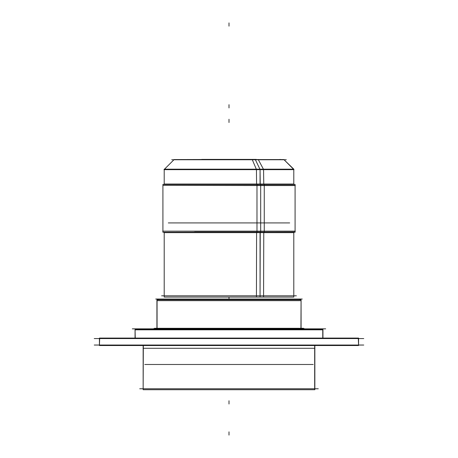 <?xml version="1.0" encoding="UTF-8"?>
<svg xmlns="http://www.w3.org/2000/svg" width="458" height="458" viewBox="0 0 458 458"><rect width="100%" height="100%" fill="white"/><g stroke="black" fill="none" stroke-linecap="round" stroke-linejoin="round"><path stroke-width="0.69" d="M301.078 328.3L301.078 300.666L156.922 300.666L301.078 300.666L301.078 328.3L301.078 299.79L301.078 328.3M157.065 328.3L157.065 299.79L156.922 328.3L156.922 299.79L301.078 299.79L300.935 328.3M299.458 299.045A1.62 1.62 0 0 1 300.82 299.79L299.458 299.045A1.62 1.62 0 0 1 300.82 299.79L299.458 299.045M158.542 299.045A1.62 1.62 0 0 0 157.18 299.79L158.542 299.045A1.62 1.62 0 0 0 157.18 299.79L158.811 299.068M164.21 169.471L293.79 169.471L293.79 184.047L164.21 184.047L163.838 184.425L164.21 184.047L164.21 169.471L173.931 159.75M162.916 231.342L162.916 185.341L295.084 185.341L295.084 231.342L162.722 231.147L264.363 231.147M164.411 232.836L163.838 232.263L164.21 232.641L293.79 232.641L293.79 295.805M314.675 345.527L314.675 389.718L314.846 345.527L314.846 389.718L143.154 389.718L143.325 345.527M143.154 388.779L143.154 345.527L143.154 388.779M99.426 338.565L99.426 345.046L99.426 338.565M358.574 338.565L358.574 345.046L358.574 338.565M321.968 328.85A0.973 0.973 0 0 1 322.89 329.497A0.973 0.973 -90 0 0 321.653 328.901L321.968 328.85A0.973 0.973 0 0 1 322.89 329.497L321.968 328.85L322.89 329.497M136.032 328.85A0.973 0.973 0 0 0 135.11 329.497L136.032 328.85A0.973 0.973 0 0 0 135.11 329.497L136.032 328.85M322.758 338.084L322.758 329.497L322.942 338.084L322.942 329.497L322.942 338.084L322.942 329.497L135.058 329.497L135.058 338.084L135.058 329.817L322.942 329.817L322.942 338.084L322.942 329.817L135.058 329.817L135.058 338.084L135.058 329.497L135.242 338.084M302.274 299.045L155.726 299.045M175.654 299.045L282.346 299.045M299.32 299.045A1.62 1.614 90 0 1 300.677 299.79M158.68 299.045A1.62 1.614 90 0 0 157.323 299.79M201.697 159.395L250.663 159.395A145.77 61.715 90 0 1 250.48 159.556M178.259 159.556L256.303 159.395A145.77 77.78 90 0 1 256.074 159.556M171.727 159.75L286.313 159.75M164.502 169.179L174.126 159.556L258.278 159.556L263.413 169.179M164.016 169.666L263.676 169.666M293.498 169.179L283.874 159.556L252.232 159.556L256.308 169.179M256.514 169.666L293.984 169.666M256.589 184.425L256.428 169.179L293.79 169.179L293.79 184.339M263.768 184.425L263.568 169.666M263.568 169.471L263.568 169.179L164.21 169.179L164.21 184.339M162.916 185.341L264.363 185.542M257.064 185.542L295.278 185.542M295.084 232.263L256.978 232.263L256.978 184.425L295.084 184.425L295.084 232.263M264.26 185.341L264.26 184.425L162.916 184.425L162.916 232.263L264.26 232.263L264.26 231.342M264.26 231.147L264.26 185.542M164.21 232.263L164.21 297.07L263.568 297.07L263.768 232.263M293.589 232.836L294.162 232.263L293.79 232.641L293.79 297.07L256.428 297.07L256.589 232.263M295.278 231.147L257.064 231.147M161.617 295.805L296.383 295.805M168.315 222.92L289.685 222.92M318.276 388.779L139.724 388.779M314.909 348.286L143.091 348.286M313.226 364.482L144.774 364.482M363.761 338.565L94.239 338.565M358.322 338.084L358.574 345.527L99.426 345.527L99.678 338.084L358.574 338.084L358.574 345.527L358.322 338.084M363.761 345.046L94.239 345.046M153.768 328.621L304.232 328.621M132.31 328.85L325.69 328.85M135.293 330.132A0.973 0.968 -90 0 1 136.215 328.85M322.707 330.132A0.973 0.968 -90 0 0 321.785 328.85M154.644 328.85L154.644 328.3L303.505 328.3L303.356 328.85M229 297.07L229 298.776L229 297.07M299.189 299.068A1.62 1.62 90 0 1 300.82 299.79M259.921 169.179L255.404 159.75M197.942 169.471L260.058 169.471M195.291 184.047L260.058 184.047L260.241 184.425L260.058 169.666M197.318 185.341L260.682 185.341M260.682 231.147L260.682 185.542M260.682 231.342L194.616 231.342M260.058 295.805L260.241 232.263L260.058 232.641L170.691 232.641M229 22.9L229 26.14L229 22.9M229 104.682L229 107.922L229 104.682M260.058 184.047L260.058 169.179L260.058 184.047M229 119.257L229 122.498L229 119.257M260.682 232.263L260.682 184.425L260.682 232.263M260.058 297.07L260.058 232.641L260.058 297.07M99.426 338.084L99.426 345.527L99.426 338.084M229 404.002L229 400.761L229 404.002M229 435.1L229 431.86L229 435.1M284.069 159.75L293.79 169.179M164.21 295.805L164.21 232.641M156.922 299.79L156.922 328.3L156.922 299.79M280.17 159.395L279.741 159.556M154.495 328.3L154.495 328.85L154.495 328.3"/></g></svg>
